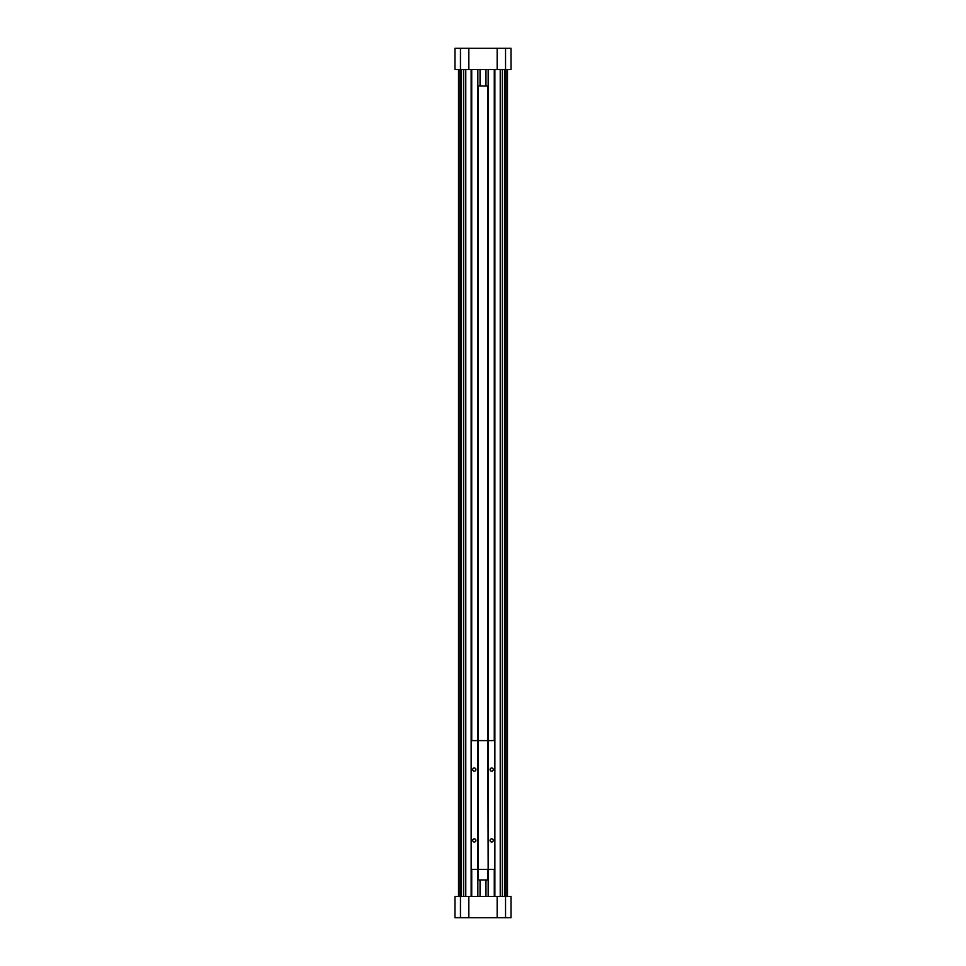 <?xml version="1.0" encoding="UTF-8"?>
<svg xmlns="http://www.w3.org/2000/svg" width="966" height="966" viewBox="0 0 966 966"><rect width="100%" height="100%" fill="white"/><g stroke="black" fill="none" stroke-linecap="round" stroke-linejoin="round"><path stroke-width="1.45" d="M487.963 879.954L487.963 869.4M487.963 740.596L487.963 86.046M478.037 879.954L478.037 869.4M478.037 740.596L478.037 86.046M488.277 896.448L488.277 869.4M488.277 740.596L488.277 69.552M507.464 896.448L507.464 69.552M458.536 896.448L458.536 69.552M488.156 86.046L477.844 86.046L477.844 69.564L488.156 69.564L488.156 86.046M480.042 86.046L480.042 69.564M485.958 86.046L485.958 69.564M488.156 896.436L477.844 896.436L477.844 879.954L488.156 879.954L488.156 896.436M480.042 896.436L480.042 879.954M485.958 896.436L485.958 879.954M511.014 917.7L454.986 917.7L454.986 896.448L511.014 896.448L511.014 917.7M468.836 917.7L468.836 896.448M497.164 917.7L497.164 896.448M460.456 48.3L454.986 48.3L454.986 69.552L511.014 69.552L511.014 48.3L460.456 48.3L460.456 69.552M468.836 48.3L468.836 69.552M497.164 48.3L497.164 69.552M477.723 896.448L477.723 869.4M477.723 740.596L477.723 69.552M493.276 769.576A1.582 1.582 0 0 1 490.897 770.953A1.582 1.582 0 0 1 490.897 768.212A1.582 1.582 0 0 1 493.276 769.576M477.844 740.596L471.408 740.596L471.408 869.4L477.844 869.4L477.844 740.596L494.592 740.596L494.592 869.4L488.156 869.4L488.156 740.596M493.276 840.42A1.582 1.582 0 0 1 490.897 841.797A1.582 1.582 0 0 1 490.897 839.043A1.582 1.582 0 0 1 493.276 840.42M488.156 869.4L487.83 740.596M487.83 869.4L478.17 869.4L478.17 740.596M474.306 838.838A1.582 1.582 0 0 1 475.683 841.217A1.582 1.582 0 0 1 472.929 841.217A1.582 1.582 0 0 1 474.306 838.838M474.306 767.994A1.582 1.582 0 0 1 475.683 770.373A1.582 1.582 0 0 1 472.929 770.373A1.582 1.582 0 0 1 474.306 767.994M494.278 896.448L494.278 869.4M494.278 740.596L494.278 69.552M494.87 896.448L494.87 69.552M500.231 896.448L500.231 69.552M502.344 896.448L502.344 69.552M504.53 896.448L504.53 69.552M505.942 896.448L505.942 69.552M460.058 896.448L460.058 69.552M460.456 917.7L460.456 896.448M505.544 917.7L505.544 896.448M505.544 48.3L505.544 69.552M461.47 896.448L461.47 69.552M463.656 896.448L463.656 69.552M465.769 896.448L465.769 69.552M471.13 896.448L471.13 69.552M471.722 896.448L471.722 869.4M471.722 740.596L471.722 69.552"/></g></svg>
